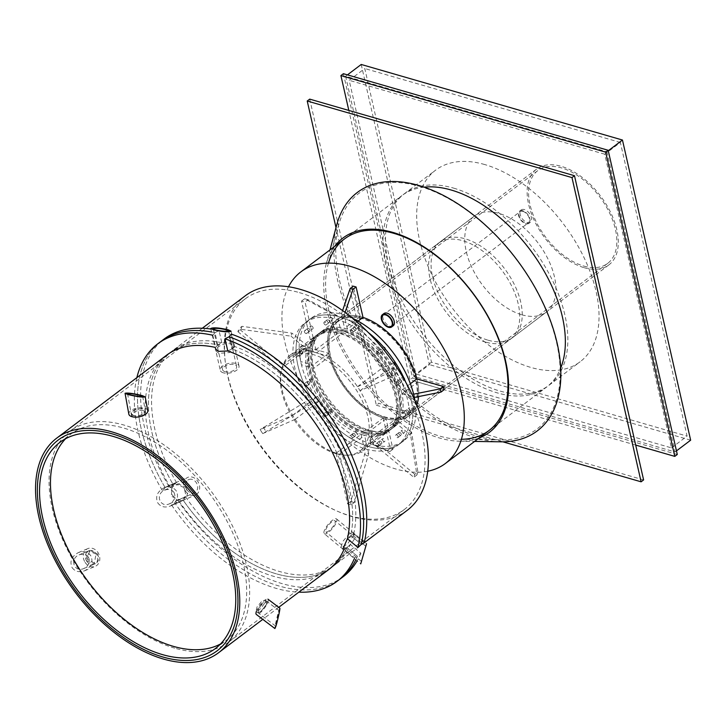 <?xml version="1.0" encoding="UTF-8"?>
<svg xmlns="http://www.w3.org/2000/svg" width="727" height="727" viewBox="0 0 727 727"><rect width="100%" height="100%" fill="white"/><g stroke="black" fill="none" stroke-linecap="round" stroke-linejoin="round"><path stroke-width="0.55" stroke-dasharray="3.63 2.73" d="M265.346 602.165L265.182 600.093L261.965 601.084L257.058 606.881L256.031 611.225L260.684 608.699L265.346 602.165M267.191 603.555L260.902 611.489L257.876 612.616L260.648 605.682L267.018 601.483L267.191 603.555M353.531 535.59L353.322 532.827L348.969 534.081L342.517 541.815L341.081 547.622L347.224 544.296L353.531 535.59M215.874 350.923L218.972 353.377L229.623 352.513L234.594 346.67L231.44 343.962C226.806 343.099 222.398 344.08 218.209 346.915L215.874 350.923L215.41 348.896L220.445 343.298L230.986 341.926L234.139 344.643L231.868 348.969A134.395 78.043 53 0 1 350.732 535.545L361.319 544.305L350.732 535.545L347.424 538.752L355.085 534.29L355.294 537.053C353.667 540.906 350.859 544.405 346.87 547.558L342.835 549.076L341.081 547.622M97.2 553.529C99.29 557.391 99.045 560.572 96.464 563.062L95.437 563.643L87.158 559.308L89.784 550.403L97.2 553.529M95.982 554.038L88.567 550.912L87.549 551.502L86.259 560.49L94.219 564.161L95.982 554.038M185.385 486.963C188.193 492.097 187.884 496.323 184.458 499.631L183.195 500.376L176.934 500.058L172.063 494.787L171.527 487.608L175.461 482.801L185.385 486.963M184.085 487.535L174.153 483.373L172.908 484.109L171.163 496.177L181.895 500.948L185.885 495.378L184.085 487.535M364.227 542.796L353.658 534.045L350.732 535.545A134.395 78.043 -127 0 0 231.868 348.969L227.787 350.977L231.868 348.969L229.105 336.774L231.868 348.969L234.03 346.27L231.259 334.084M133.514 415.508L131.169 413.572L135.022 409.392L142.883 408.438L145.255 410.528L143.519 413.672C140.356 415.671 137.021 416.28 133.514 415.508M143.264 410.528C139.775 409.864 136.458 410.591 133.314 412.7L131.551 415.671L133.895 417.598L141.81 416.935L145.627 412.618L143.264 410.528M360.074 390.717L385.019 371.879L382.457 367.862L357.511 386.691L360.074 390.717L392.525 376.422L389.963 372.397L393.08 370.043L394.034 363.455M385.019 371.879L396.706 366.735M396.624 367.271L395.642 374.06L392.525 376.422M395.642 374.06L393.08 370.043M393.661 362.918L382.457 367.862M389.963 372.397L357.511 386.691M369.825 440.907L394.779 422.078L395.742 419.07L370.797 437.908L369.825 440.907L413.799 477.312L414.772 474.313L417.889 471.959L411.573 432.174L410.61 435.182L416.916 474.958L413.799 477.312M394.779 422.078L410.61 435.182M416.916 474.958L417.889 471.959M411.573 432.174L395.742 419.07M414.772 474.313L370.797 437.908M336.092 453.194L361.037 434.364L364.572 435.382L339.618 454.221L336.092 453.194L347.606 503.902L351.141 504.92L354.258 502.566L368.716 453.639L365.19 452.612L350.723 501.548L347.606 503.902M361.037 434.364L365.19 452.612M350.723 501.548L354.258 502.566M368.716 453.639L364.572 435.382M351.141 504.92L339.618 454.221M292.599 415.29L317.545 396.451L320.107 400.477L295.162 419.315L292.599 415.29L260.139 429.584L262.701 433.61L308.43 405.63L305.867 401.604L260.139 429.584M317.545 396.451L305.867 401.604M263.256 427.231L265.828 431.256M308.43 405.63L320.107 400.477M262.701 433.61L295.162 419.315M282.839 365.099L307.794 346.261L306.83 349.269L281.876 368.098L282.839 365.099L238.865 328.695L237.902 331.694L241.019 329.34L290.991 336.156L291.963 333.157L241.991 326.341L238.865 328.695M307.794 346.261L291.963 333.157M241.991 326.341L241.019 329.34M290.991 336.156L306.83 349.269M237.902 331.694L281.876 368.098M407.311 510.263A134.395 78.043 53 0 1 264.046 450.022A134.395 78.043 53 0 1 245.362 295.744M313.046 351.786L316.581 352.813L305.058 302.105L301.532 301.087L313.046 351.786L338 332.957L341.526 333.975L337.383 315.727L308.184 299.751L305.058 302.105M314.818 352.304A59.996 34.841 -127 0 0 290.191 355.121A59.996 34.841 -127 0 0 282.358 366.599A59.996 34.841 -127 0 0 293.881 417.298A59.996 34.841 -127 0 0 337.855 453.703A59.996 34.841 -127 0 0 362.482 450.885A59.996 34.841 -127 0 0 370.307 439.408A59.996 34.841 -127 0 0 358.793 388.709A59.996 34.841 -127 0 0 314.818 352.304M316.581 352.813L341.526 333.975M308.184 299.751L304.649 298.733L333.857 314.7L337.383 315.727M301.532 301.087L304.649 298.733M333.857 314.7L338 332.957M336.019 453.666A58.56 34.005 53 0 1 287.674 408.429A58.56 34.005 53 0 1 289.491 357.448A58.56 34.005 53 0 1 351.913 383.692A58.56 34.005 53 0 1 360.056 450.913A58.56 34.005 53 0 1 336.019 453.666M364.091 432.474A58.56 34.005 -127 0 0 388.127 429.73A58.56 34.005 -127 0 0 379.985 362.5A58.56 34.005 -127 0 0 317.563 336.256A58.56 34.005 -127 0 0 315.736 387.237A58.56 34.005 -127 0 0 364.091 432.474M364.363 433.692A59.996 34.841 53 0 1 314.827 387.337A59.996 34.841 53 0 1 316.699 335.102A59.996 34.841 53 0 1 380.648 362.001A59.996 34.841 53 0 1 388.99 430.875A59.996 34.841 53 0 1 364.363 433.692M299.433 292.636A131.996 76.653 53 0 1 408.41 394.616A131.996 76.653 53 0 1 404.303 509.527A131.996 76.653 53 0 1 263.601 450.358A131.996 76.653 53 0 1 245.253 298.833A131.996 76.653 53 0 1 299.433 292.636M344.071 549.158L346.87 547.558L357.448 556.309L354.64 557.909L344.071 549.158A134.395 78.043 53 0 1 343.771 549.848M171.508 504.938L174.089 504.384L183.159 500.203L171.508 504.938A148.799 86.404 -127 0 0 298.806 592.169M357.448 556.309A148.799 86.404 53 0 1 355.83 559.826A148.799 86.404 53 0 0 357.448 556.309L346.87 547.558L350.305 544.45L360.883 553.202L357.448 556.309M340.2 578.965A148.799 86.404 53 0 1 175.352 503.647L177.742 500.231L185.549 496.795L183.159 500.203A134.395 78.043 -127 0 0 331.521 567.478A134.395 78.043 -127 0 0 346.87 547.558A134.395 78.043 53 0 1 331.521 567.478A134.395 78.043 53 0 1 183.159 500.203L175.352 503.647A148.799 86.404 53 0 0 340.2 578.965M364.818 542.342L328.404 569.832A134.395 78.043 53 0 1 179.305 501.503M354.349 558.609A148.799 86.404 -127 0 0 354.64 557.909M170.427 487.563L172.908 484.109L165.102 487.553L162.63 491.007L170.427 487.563A134.395 78.043 53 0 1 166.456 355.303L202.288 328.25M165.102 487.553A148.799 86.404 53 0 1 160.903 341.454A148.799 86.404 53 0 0 165.102 487.553L174.153 483.373L176.67 482.855L165.102 487.553M212.793 335.256L214.983 332.693A148.799 86.404 53 0 0 211.575 332.003A148.799 86.404 53 0 1 214.983 332.693L217.755 344.889A134.395 78.043 -127 0 0 169.573 352.949A134.395 78.043 -127 0 0 172.908 484.109A134.395 78.043 53 0 1 169.573 352.949A134.395 78.043 53 0 1 217.755 344.889L215.565 347.442L212.793 335.256A148.799 86.404 -127 0 0 212.293 335.138M215.056 347.333A134.395 78.043 53 0 1 215.565 347.442M136.858 377.649A148.799 86.404 -127 0 0 162.63 491.007M360.883 553.202A148.799 86.404 53 0 1 357.111 560.89M343.317 576.611A148.799 86.404 53 0 1 177.742 500.231M185.549 496.795A134.395 78.043 -127 0 0 334.638 565.124A134.395 78.043 -127 0 0 350.305 544.45M217.755 344.889L214.983 332.693L219.027 330.54L221.799 342.735L217.755 344.889M168.864 486.29A148.799 86.404 53 0 1 164.02 339.1M210.903 329.04A148.799 86.404 53 0 1 219.027 330.54M221.799 342.735A134.395 78.043 -127 0 0 172.699 350.596A134.395 78.043 -127 0 0 176.67 482.855M353.658 534.045A134.395 78.043 -127 0 0 234.03 346.27M308.421 330.803A1.681 0.972 -127 0 0 309.775 331.094A1.681 0.972 -127 0 0 309.538 329.167A1.681 0.972 -127 0 0 307.748 328.413A1.681 0.972 -127 0 0 308.421 330.803M305.304 333.166A1.681 0.972 53 0 1 304.631 330.767A1.681 0.972 53 0 1 306.421 331.521A1.681 0.972 53 0 1 306.649 333.448A1.681 0.972 53 0 1 305.304 333.166M327.341 321.57A1.681 0.972 -127 0 0 329.258 322.515A1.681 0.972 -127 0 0 329.031 320.58A1.681 0.972 -127 0 0 327.232 319.835A1.681 0.972 -127 0 0 327.341 321.57M324.224 323.924A1.681 0.972 53 0 1 324.115 322.188A1.681 0.972 53 0 1 325.905 322.933A1.681 0.972 53 0 1 326.141 324.869A1.681 0.972 53 0 1 324.224 323.924M353.513 328.477A1.681 0.972 -127 0 0 354.494 329.949A1.681 0.972 -127 0 0 355.757 330.176A1.681 0.972 -127 0 0 355.521 328.25A1.681 0.972 -127 0 0 353.731 327.495A1.681 0.972 -127 0 0 353.513 328.477M350.387 330.83A1.681 0.972 53 0 1 350.614 329.849A1.681 0.972 53 0 1 352.404 330.603A1.681 0.972 53 0 1 352.64 332.53A1.681 0.972 53 0 1 351.368 332.303A1.681 0.972 53 0 1 350.387 330.83M379.921 349.678A1.681 0.972 -127 0 0 380.584 351.532A1.681 0.972 -127 0 0 382.166 352.032A1.681 0.972 -127 0 0 381.929 350.105A1.681 0.972 -127 0 0 380.139 349.351A1.681 0.972 -127 0 0 379.921 349.678M376.804 352.032A1.681 0.972 53 0 1 377.022 351.704A1.681 0.972 53 0 1 378.812 352.459A1.681 0.972 53 0 1 379.04 354.385A1.681 0.972 53 0 1 377.458 353.885A1.681 0.972 53 0 1 376.804 352.032M399.496 379.485A1.681 0.972 -127 0 0 399.377 379.549A1.681 0.972 -127 0 0 399.614 381.484A1.681 0.972 -127 0 0 401.404 382.229A1.681 0.972 -127 0 0 401.231 380.394A1.681 0.972 -127 0 0 399.496 379.485M396.369 381.839A1.681 0.972 53 0 1 398.114 382.747A1.681 0.972 53 0 1 398.278 384.583A1.681 0.972 53 0 1 396.488 383.838A1.681 0.972 53 0 1 396.26 381.902A1.681 0.972 53 0 1 396.369 381.839M406.984 409.919A1.681 0.972 -127 0 0 406.293 410.001A1.681 0.972 -127 0 0 406.529 411.927A1.681 0.972 -127 0 0 408.32 412.682A1.681 0.972 -127 0 0 408.374 411.218A1.681 0.972 -127 0 0 406.984 409.919M403.867 412.273A1.681 0.972 53 0 1 405.248 413.572A1.681 0.972 53 0 1 405.203 415.035A1.681 0.972 53 0 1 403.412 414.281A1.681 0.972 53 0 1 403.176 412.354A1.681 0.972 53 0 1 403.867 412.273M400.386 432.819A1.681 0.972 -127 0 0 399.032 432.529A1.681 0.972 -127 0 0 399.268 434.455A1.681 0.972 -127 0 0 401.059 435.209A1.681 0.972 -127 0 0 400.386 432.819M397.269 435.173A1.681 0.972 53 0 1 397.942 437.563A1.681 0.972 53 0 1 396.151 436.818A1.681 0.972 53 0 1 395.915 434.882A1.681 0.972 53 0 1 397.269 435.173M381.466 442.052A1.681 0.972 -127 0 0 379.549 441.116A1.681 0.972 -127 0 0 379.785 443.043A1.681 0.972 -127 0 0 381.575 443.797A1.681 0.972 -127 0 0 381.466 442.052M378.349 444.415A1.681 0.972 53 0 1 378.449 446.151A1.681 0.972 53 0 1 376.659 445.397A1.681 0.972 53 0 1 376.432 443.47A1.681 0.972 53 0 1 378.349 444.415M355.294 435.155A1.681 0.972 -127 0 0 354.313 433.674A1.681 0.972 -127 0 0 353.049 433.456A1.681 0.972 -127 0 0 353.286 435.382A1.681 0.972 -127 0 0 355.076 436.136A1.681 0.972 -127 0 0 355.294 435.155M352.177 437.509A1.681 0.972 53 0 1 351.959 438.49A1.681 0.972 53 0 1 350.169 437.736A1.681 0.972 53 0 1 349.932 435.809A1.681 0.972 53 0 1 351.196 436.027A1.681 0.972 53 0 1 352.177 437.509M328.886 413.954A1.681 0.972 -127 0 0 328.222 412.1A1.681 0.972 -127 0 0 326.641 411.591A1.681 0.972 -127 0 0 326.877 413.518A1.681 0.972 -127 0 0 328.668 414.272A1.681 0.972 -127 0 0 328.886 413.954M325.769 416.307A1.681 0.972 53 0 1 325.551 416.626A1.681 0.972 53 0 1 323.76 415.88A1.681 0.972 53 0 1 323.524 413.945A1.681 0.972 53 0 1 325.105 414.454A1.681 0.972 53 0 1 325.769 416.307M309.311 384.147A1.681 0.972 -127 0 0 309.429 384.074A1.681 0.972 -127 0 0 309.193 382.148A1.681 0.972 -127 0 0 307.403 381.393A1.681 0.972 -127 0 0 307.576 383.229A1.681 0.972 -127 0 0 309.311 384.147M306.194 386.5A1.681 0.972 53 0 1 304.449 385.583A1.681 0.972 53 0 1 304.286 383.747A1.681 0.972 53 0 1 306.076 384.501A1.681 0.972 53 0 1 306.312 386.428A1.681 0.972 53 0 1 306.194 386.5M301.823 353.713A1.681 0.972 -127 0 0 302.514 353.631A1.681 0.972 -127 0 0 302.278 351.704A1.681 0.972 -127 0 0 300.487 350.95A1.681 0.972 -127 0 0 300.433 352.413A1.681 0.972 -127 0 0 301.823 353.713M298.706 356.066A1.681 0.972 53 0 1 297.316 354.767A1.681 0.972 53 0 1 297.37 353.304A1.681 0.972 53 0 1 299.16 354.058A1.681 0.972 53 0 1 299.397 355.985A1.681 0.972 53 0 1 298.706 356.066M365.926 432.52A59.996 34.841 -127 0 0 390.553 429.702A59.996 34.841 -127 0 0 382.211 360.819A59.996 34.841 -127 0 0 318.253 333.929A59.996 34.841 -127 0 0 316.39 386.164A59.996 34.841 -127 0 0 365.926 432.52A59.996 34.841 53 0 1 316.39 386.164A59.996 34.841 53 0 1 318.253 333.929A59.996 34.841 53 0 1 342.88 331.112A59.996 34.841 53 0 1 392.416 377.467A59.996 34.841 53 0 1 390.553 429.702A59.996 34.841 53 0 1 365.926 432.52M362.8 434.873A59.996 34.841 53 0 1 313.264 388.518A59.996 34.841 53 0 1 315.136 336.283A59.996 34.841 53 0 1 379.094 363.173A59.996 34.841 53 0 1 387.436 432.056A59.996 34.841 53 0 1 362.8 434.873M366.026 449.068A76.798 44.592 -127 0 0 397.551 445.46A76.798 44.592 -127 0 0 386.882 357.302A76.798 44.592 -127 0 0 305.013 322.879A76.798 44.592 -127 0 0 302.623 389.736A76.798 44.592 -127 0 0 366.026 449.068M397.551 445.46L400.677 443.106A76.798 44.592 53 0 0 405.748 382.22A76.798 44.592 53 0 1 400.677 443.106A76.798 44.592 53 0 1 369.152 446.714A76.798 44.592 53 0 1 305.74 387.382A76.798 44.592 53 0 1 308.13 320.525A76.798 44.592 53 0 1 368.08 332.321A76.798 44.592 53 0 0 339.654 316.917A76.798 44.592 53 0 0 308.13 320.525L311.256 318.162A76.798 44.592 53 0 1 341.372 314.173A76.798 44.592 53 0 1 342.78 314.564A76.798 44.592 53 0 1 344.198 314.991L341.363 314.155L344.589 328.35L347.415 329.167L358.093 321.107M279.85 608.19L279.004 610.144C277.314 615.251 274.343 628.628 274.915 628.546M278.595 612.198L279.232 610.735C279.822 610.744 275.942 626.747 275.533 626.002L278.595 612.198M256.258 611.807A9.596 2.654 -52.9 0 1 262.02 602.774A9.596 2.654 -52.9 0 1 267.918 599.148A9.596 2.654 -52.9 0 1 267.981 601.792A9.596 2.654 -52.9 0 1 262.22 610.825A9.596 2.654 -52.9 0 1 256.322 614.451M257.721 610.553A7.197 1.99 -52.9 0 1 262.047 603.783A7.197 1.99 -52.9 0 1 266.464 601.065A7.197 1.99 -52.9 0 1 266.518 603.047A7.197 1.99 -52.9 0 1 262.193 609.826A7.197 1.99 -52.9 0 1 257.776 612.543A7.197 1.99 -52.9 0 1 257.721 610.553M72.155 567.696C75.126 571.622 79.279 572.649 84.614 570.786C91.429 566.942 93.483 561.916 90.766 555.701C87.794 551.784 83.65 550.748 78.316 552.611C71.491 556.455 69.438 561.489 72.155 567.696M88.44 557.2C90.484 561.862 88.939 565.633 83.823 568.514C74.163 572.949 69.21 558.654 79.107 554.883C83.105 553.492 86.213 554.265 88.44 557.2M85.05 562.289A9.596 8.024 67.2 0 0 95.264 566.324A9.596 8.024 67.2 0 0 98.054 552.647A9.596 8.024 67.2 0 0 87.84 548.612A9.596 8.024 67.2 0 0 85.05 562.289M86.677 561.09A7.197 6.016 67.2 0 0 94.337 564.107A7.197 6.016 67.2 0 0 96.427 553.856A7.197 6.016 67.2 0 0 88.767 550.83A7.197 6.016 67.2 0 0 86.677 561.09M128.833 414.126A9.596 4.489 169.7 0 1 134.05 408.938A9.596 4.489 169.7 0 1 144.6 408.129A9.596 4.489 169.7 0 1 147.717 410.7M133.532 415.617A7.197 3.371 169.7 0 1 131.187 413.699A7.197 3.371 169.7 0 1 135.104 409.801A7.197 3.371 169.7 0 1 143.019 409.201A7.197 3.371 169.7 0 1 145.364 411.128A7.197 3.371 169.7 0 1 141.447 415.017A7.197 3.371 169.7 0 1 133.532 415.617M336.528 518.933L366.544 543.769L360.737 563.888L324.287 533.718A9.596 2.953 -50.4 0 1 324.169 531.028A9.596 2.953 -50.4 0 1 330.231 522.159A9.596 2.953 -50.4 0 1 336.528 518.933A9.596 2.953 -50.4 0 1 336.646 521.613A9.596 2.953 -50.4 0 1 330.585 530.492A9.596 2.953 -50.4 0 1 324.287 533.718M365.272 547.776L361.455 561.371L365.272 547.776M325.732 529.856A7.197 2.217 -50.4 0 1 330.276 523.195A7.197 2.217 -50.4 0 1 335.002 520.777A7.197 2.217 -50.4 0 1 335.083 522.795A7.197 2.217 -50.4 0 1 330.54 529.447A7.197 2.217 -50.4 0 1 325.814 531.873A7.197 2.217 -50.4 0 1 325.732 529.856M157.85 503.011C160.867 506.973 165.047 507.973 170.391 506.01C177.061 502.112 179.033 497.095 176.325 490.952C173.308 486.99 169.118 485.99 163.775 487.953C157.114 491.852 155.133 496.868 157.85 503.011M174.007 492.461C176.043 497.068 174.562 500.83 169.564 503.756C160.022 508.337 154.815 494.142 164.602 490.207C168.609 488.735 171.754 489.489 174.007 492.461M185.376 490.889A9.596 7.743 66.2 0 0 195.481 494.96A9.596 7.743 66.2 0 0 197.844 481.474A9.596 7.743 66.2 0 0 187.739 477.394A9.596 7.743 66.2 0 0 185.376 490.889M186.93 489.707A7.197 5.807 66.2 0 0 194.509 492.77A7.197 5.807 66.2 0 0 196.29 482.646A7.197 5.807 66.2 0 0 188.711 479.593A7.197 5.807 66.2 0 0 186.93 489.707M223.389 372.842A9.596 4.789 167.2 0 1 220.272 370.261A9.596 4.789 167.2 0 1 225.279 364.536A9.596 4.789 167.2 0 1 235.866 363.427A9.596 4.789 167.2 0 1 238.992 366.008A9.596 4.789 167.2 0 1 233.985 371.733A9.596 4.789 167.2 0 1 223.389 372.842M224.952 371.67A7.197 3.59 167.2 0 1 222.607 369.734A7.197 3.59 167.2 0 1 226.37 365.436A7.197 3.59 167.2 0 1 234.312 364.609A7.197 3.59 167.2 0 1 236.648 366.544A7.197 3.59 167.2 0 1 232.894 370.834A7.197 3.59 167.2 0 1 224.952 371.67M220.572 643.94A129.115 74.981 -127 0 0 226.361 640.251A129.115 74.981 -127 0 0 230.377 527.838A129.115 74.981 -127 0 0 123.772 428.085A129.115 74.981 -127 0 0 70.773 434.146A129.115 74.981 -127 0 0 65.639 438.699M174.689 648.157A131.996 76.653 53 0 1 65.712 546.177A131.996 76.653 53 0 1 69.819 431.265A131.996 76.653 53 0 1 123.999 425.068A131.996 76.653 53 0 1 232.985 527.039A131.996 76.653 53 0 1 228.869 641.959A131.996 76.653 53 0 1 174.689 648.157M393.216 325.778A7.679 4.462 53 0 1 385.028 322.343A7.679 4.462 53 0 1 383.965 313.519M522.922 211.357A6.961 4.044 -127 0 0 520.059 211.684A6.961 4.044 -127 0 0 521.032 219.672A6.961 4.044 -127 0 0 528.447 222.798A6.961 4.044 -127 0 0 528.665 216.737A6.961 4.044 -127 0 0 522.922 211.357M522.777 210.748A7.679 4.462 -127 0 0 519.623 211.112A7.679 4.462 -127 0 0 520.696 219.927A7.679 4.462 -127 0 0 528.883 223.371A7.679 4.462 -127 0 0 529.12 216.682A7.679 4.462 -127 0 0 522.777 210.748M524.34 209.576A7.679 4.462 -127 0 0 521.186 209.93A7.679 4.462 -127 0 0 522.259 218.745A7.679 4.462 -127 0 0 530.437 222.189A7.679 4.462 -127 0 0 530.683 215.51A7.679 4.462 -127 0 0 524.34 209.576M424.159 187.157A119.991 69.683 -127 0 0 401.867 195.636A119.991 69.683 -127 0 0 418.552 333.393A119.991 69.683 -127 0 0 546.459 387.182A119.991 69.683 -127 0 0 560.717 368.071M643.604 479.92L378.831 403.349L376.341 405.23L335.992 227.633M309.72 99.126L378.831 403.349M453.621 188.12A119.991 69.683 53 0 1 552.693 280.831A119.991 69.683 53 0 1 548.958 385.301A119.991 69.683 53 0 1 421.042 331.512A119.991 69.683 53 0 1 404.366 193.755A119.991 69.683 53 0 1 453.621 188.12M488.18 340.227A59.996 34.841 -127 0 0 512.808 337.41A59.996 34.841 -127 0 0 504.465 268.536A59.996 34.841 -127 0 0 440.507 241.637A59.996 34.841 -127 0 0 438.645 293.872A59.996 34.841 -127 0 0 488.18 340.227M376.341 405.23L502.848 441.816M485.681 342.108A59.996 34.841 53 0 1 436.145 295.762A59.996 34.841 53 0 1 438.017 243.527A59.996 34.841 53 0 1 501.975 270.417A59.996 34.841 53 0 1 510.309 339.291A59.996 34.841 53 0 1 485.681 342.108M416.862 378.84A59.996 34.841 53 0 1 417.243 380.448A59.996 34.841 53 0 1 418.561 396.578A59.996 34.841 -127 0 0 416.862 378.84A59.996 34.841 53 0 1 417.243 380.448A59.996 34.841 53 0 1 418.561 396.578M416.753 405.084A59.996 34.841 53 0 1 409.265 415.571A59.996 34.841 -127 0 0 416.753 405.084A59.996 34.841 53 0 1 409.265 415.571A59.996 34.841 53 0 1 384.638 418.388A59.996 34.841 53 0 1 328.986 354.921A59.996 34.841 53 0 1 336.964 319.807A59.996 34.841 53 0 1 361.601 316.981A59.996 34.841 53 0 1 362.982 317.408A59.996 34.841 -127 0 0 361.601 316.981A59.996 34.841 53 0 1 362.982 317.408M427.758 471.232A119.991 69.683 53 0 1 396.151 469.097A119.991 69.683 53 0 1 304.64 390.472A119.991 69.683 53 0 1 288.51 286.765M363.009 317.39L361.601 316.981A59.996 34.841 -127 0 0 336.964 319.807A59.996 34.841 -127 0 0 335.102 372.033A59.996 34.841 -127 0 0 384.638 418.388L386.046 418.797L392.962 449.222L390.135 448.405L383.22 417.98L384.638 418.388A59.996 34.841 -127 0 0 409.265 415.571A59.996 34.841 53 0 1 384.638 418.388A59.996 34.841 53 0 1 328.986 354.921A59.996 34.841 53 0 1 336.964 319.807A59.996 34.841 53 0 1 361.601 316.981L360.183 316.581L344.589 328.35M384.356 417.171A58.56 34.005 53 0 1 336.01 371.933A58.56 34.005 53 0 1 337.837 320.952A58.56 34.005 53 0 1 361.873 318.199A58.56 34.005 53 0 1 410.219 363.445A58.56 34.005 53 0 1 408.392 414.426A58.56 34.005 53 0 1 384.356 417.171M521.859 314.8A59.996 34.841 -127 0 0 546.486 311.983A59.996 34.841 -127 0 0 538.153 243.109A59.996 34.841 -127 0 0 474.195 216.21A59.996 34.841 -127 0 0 472.323 268.445A59.996 34.841 -127 0 0 521.859 314.8M671.494 447.896L687.088 436.127L620.367 142.456L604.773 154.224L671.494 447.896L415.908 373.969L349.187 80.306L364.781 68.529L431.502 362.2L687.088 436.127M620.367 142.456L364.781 68.529M604.773 154.224L349.187 80.306M431.502 362.2L415.908 373.969M608.272 150.734L606.863 151.798L345.625 76.244L413.817 376.404L675.056 451.958L606.863 151.798M675.056 451.958L676.464 450.894M345.625 76.244L347.442 74.872M361.219 64.467L429.412 364.627L413.817 376.404M690.65 440.189L429.412 364.627M635.68 445.069L410.019 379.803L348.824 110.44M484.809 164.575A119.991 69.683 -127 0 0 435.546 170.209A119.991 69.683 -127 0 0 452.23 307.966A119.991 69.683 -127 0 0 580.146 361.755A119.991 69.683 -127 0 0 583.881 257.285A119.991 69.683 -127 0 0 484.809 164.575M677.282 454.493L412.518 377.922L410.019 379.803M343.398 73.7L412.518 377.922M304.958 348.887A1.681 0.972 -127 0 0 303.604 348.596A1.681 0.972 -127 0 0 303.841 350.523A1.681 0.972 -127 0 0 305.631 351.277A1.681 0.972 -127 0 0 304.958 348.887M301.841 351.241A1.681 0.972 53 0 1 302.514 353.631A1.681 0.972 53 0 1 300.724 352.877A1.681 0.972 53 0 1 300.487 350.95A1.681 0.972 53 0 1 301.841 351.241M312.783 327.005A1.681 0.972 -127 0 0 310.865 326.06A1.681 0.972 -127 0 0 311.101 327.986A1.681 0.972 -127 0 0 312.892 328.74A1.681 0.972 -127 0 0 312.783 327.005M309.666 329.358A1.681 0.972 53 0 1 309.775 331.094A1.681 0.972 53 0 1 307.984 330.349A1.681 0.972 53 0 1 307.748 328.413A1.681 0.972 53 0 1 309.666 329.358M332.602 319.171A1.681 0.972 -127 0 0 331.621 317.699A1.681 0.972 -127 0 0 330.358 317.472A1.681 0.972 -127 0 0 330.585 319.407A1.681 0.972 -127 0 0 332.375 320.162A1.681 0.972 -127 0 0 332.602 319.171M329.485 321.525A1.681 0.972 53 0 1 329.258 322.515A1.681 0.972 53 0 1 327.468 321.761A1.681 0.972 53 0 1 327.232 319.835A1.681 0.972 53 0 1 328.504 320.053A1.681 0.972 53 0 1 329.485 321.525M359.093 327.504A1.681 0.972 -127 0 0 358.429 325.641A1.681 0.972 -127 0 0 356.848 325.142A1.681 0.972 -127 0 0 357.084 327.068A1.681 0.972 -127 0 0 358.874 327.822A1.681 0.972 -127 0 0 359.093 327.504M355.976 329.858A1.681 0.972 53 0 1 355.757 330.176A1.681 0.972 53 0 1 353.967 329.422A1.681 0.972 53 0 1 353.731 327.495A1.681 0.972 53 0 1 355.312 328.004A1.681 0.972 53 0 1 355.976 329.858M385.165 349.751A1.681 0.972 -127 0 0 385.283 349.678A1.681 0.972 -127 0 0 385.046 347.751A1.681 0.972 -127 0 0 383.256 346.997A1.681 0.972 -127 0 0 383.42 348.833A1.681 0.972 -127 0 0 385.165 349.751M382.048 352.104A1.681 0.972 53 0 1 380.303 351.186A1.681 0.972 53 0 1 380.139 349.351A1.681 0.972 53 0 1 381.929 350.105A1.681 0.972 53 0 1 382.166 352.032A1.681 0.972 53 0 1 382.048 352.104M403.83 379.957A1.681 0.972 -127 0 0 404.521 379.876A1.681 0.972 -127 0 0 404.285 377.949A1.681 0.972 -127 0 0 402.494 377.195A1.681 0.972 -127 0 0 402.44 378.658A1.681 0.972 -127 0 0 403.83 379.957M400.713 382.311A1.681 0.972 53 0 1 399.323 381.012A1.681 0.972 53 0 1 399.377 379.549A1.681 0.972 53 0 1 401.168 380.303A1.681 0.972 53 0 1 401.404 382.229A1.681 0.972 53 0 1 400.713 382.311M410.083 410.037A1.681 0.972 -127 0 0 411.437 410.328A1.681 0.972 -127 0 0 411.2 408.392A1.681 0.972 -127 0 0 409.41 407.638A1.681 0.972 -127 0 0 410.083 410.037M406.966 412.391A1.681 0.972 53 0 1 406.293 410.001A1.681 0.972 53 0 1 408.083 410.746A1.681 0.972 53 0 1 408.32 412.682A1.681 0.972 53 0 1 406.966 412.391M402.258 431.92A1.681 0.972 -127 0 0 404.176 432.856A1.681 0.972 -127 0 0 403.948 430.929A1.681 0.972 -127 0 0 402.158 430.175A1.681 0.972 -127 0 0 402.258 431.92M399.141 434.273A1.681 0.972 53 0 1 399.032 432.529A1.681 0.972 53 0 1 400.822 433.283A1.681 0.972 53 0 1 401.059 435.209A1.681 0.972 53 0 1 399.141 434.273M382.438 439.744A1.681 0.972 -127 0 0 383.42 441.216A1.681 0.972 -127 0 0 384.692 441.443A1.681 0.972 -127 0 0 384.456 439.517A1.681 0.972 -127 0 0 382.666 438.763A1.681 0.972 -127 0 0 382.438 439.744M379.321 442.098A1.681 0.972 53 0 1 379.549 441.116A1.681 0.972 53 0 1 381.339 441.871A1.681 0.972 53 0 1 381.575 443.797A1.681 0.972 53 0 1 380.303 443.579A1.681 0.972 53 0 1 379.321 442.098M355.948 431.42A1.681 0.972 -127 0 0 356.612 433.274A1.681 0.972 -127 0 0 358.193 433.783A1.681 0.972 -127 0 0 357.957 431.847A1.681 0.972 -127 0 0 356.166 431.102A1.681 0.972 -127 0 0 355.948 431.42M352.831 433.774A1.681 0.972 53 0 1 353.049 433.456A1.681 0.972 53 0 1 354.84 434.21A1.681 0.972 53 0 1 355.076 436.136A1.681 0.972 53 0 1 353.495 435.627A1.681 0.972 53 0 1 352.831 433.774M329.876 409.174A1.681 0.972 -127 0 0 329.767 409.237A1.681 0.972 -127 0 0 329.994 411.164A1.681 0.972 -127 0 0 331.785 411.918A1.681 0.972 -127 0 0 331.621 410.083A1.681 0.972 -127 0 0 329.876 409.174M326.759 411.527A1.681 0.972 53 0 1 328.504 412.436A1.681 0.972 53 0 1 328.668 414.272A1.681 0.972 53 0 1 326.877 413.518A1.681 0.972 53 0 1 326.641 411.591A1.681 0.972 53 0 1 326.759 411.527M311.211 378.958A1.681 0.972 -127 0 0 310.529 379.04A1.681 0.972 -127 0 0 310.756 380.966A1.681 0.972 -127 0 0 312.546 381.72A1.681 0.972 -127 0 0 312.601 380.257A1.681 0.972 -127 0 0 311.211 378.958M308.094 381.321A1.681 0.972 53 0 1 309.484 382.611A1.681 0.972 53 0 1 309.429 384.074A1.681 0.972 53 0 1 307.639 383.32A1.681 0.972 53 0 1 307.403 381.393A1.681 0.972 53 0 1 308.094 381.321M313.764 368.316L313.028 365.072L328.622 353.304L329.358 356.548L313.764 368.316L301.423 364.754A76.798 44.592 53 0 1 301.042 363.127A76.798 44.592 53 0 1 300.687 361.51A76.798 44.592 53 0 1 311.256 318.162M300.669 361.501L299.024 347.997L300.669 361.501L313.028 365.072M414.999 400.913A76.798 44.592 53 0 1 403.794 440.753A76.798 44.592 53 0 1 373.678 444.751A76.798 44.592 53 0 1 372.269 444.361L389.845 451.576L372.269 444.361A76.798 44.592 53 0 1 370.852 443.933A76.798 44.592 53 0 1 301.423 364.754L301.405 364.745M299.76 351.241L302.877 348.887L302.141 345.643L299.024 347.997M329.358 356.548L302.877 348.887M302.141 345.643L328.622 353.304M341.363 314.155L342.581 310.602M360.183 316.581L353.277 286.156M345.071 312.41L344.189 314.973A76.798 44.592 53 0 1 352.64 318.299M347.415 329.167L344.198 314.991M410.382 383.729L401.286 390.599L402.022 393.843L417.616 382.075L416.871 378.831M413.618 394.17L401.286 390.599M402.022 393.843L414.354 397.415M444.088 389.736L417.616 382.075M373.678 444.77L370.452 430.575L369.043 430.166A59.996 34.841 53 0 1 313.392 366.699A59.996 34.841 53 0 1 321.37 331.576A59.996 34.841 53 0 1 346.007 328.758A59.996 34.841 53 0 1 401.649 392.226A59.996 34.841 53 0 1 393.67 427.349A59.996 34.841 53 0 1 369.043 430.166L367.626 429.757L383.22 417.98M386.046 418.797L370.452 430.575M370.852 443.952L367.626 429.757M389.845 451.576L392.962 449.222M390.135 448.405L387.018 450.758M344.444 329.931A59.996 34.841 53 0 1 393.979 376.286A59.996 34.841 53 0 1 392.107 428.521A59.996 34.841 53 0 1 367.48 431.338A59.996 34.841 53 0 1 317.944 384.983A59.996 34.841 53 0 1 319.816 332.748A59.996 34.841 53 0 1 344.444 329.931M403.794 440.753L400.677 443.106A76.798 44.592 53 0 1 369.152 446.714A76.798 44.592 53 0 1 305.74 387.382A76.798 44.592 53 0 1 308.13 320.525L305.013 322.879M344.716 331.148A58.56 34.005 53 0 1 393.071 376.395A58.56 34.005 53 0 1 391.244 427.376A58.56 34.005 53 0 1 367.208 430.12A58.56 34.005 53 0 1 318.862 384.883A58.56 34.005 53 0 1 320.68 333.902A58.56 34.005 53 0 1 344.716 331.148M419.606 186.357A147.708 85.777 53 0 1 552.52 327.741A147.708 85.777 53 0 1 500.867 439.899A147.708 85.777 53 0 1 476.321 436.009A147.708 85.777 53 0 1 338.682 225.043A147.708 85.777 53 0 1 419.606 186.357M328.45 263.129A119.991 69.683 -127 0 0 327.995 264.746A119.991 69.683 -127 0 0 439.817 436.136A119.991 69.683 -127 0 0 459.755 439.29A119.991 69.683 -127 0 0 461.445 439.29M500.839 441.816A149.371 86.74 53 0 1 476.021 437.881A149.371 86.74 53 0 1 336.828 224.543M479.157 437.981A121.654 70.646 53 0 1 459.728 441.207A121.654 70.646 53 0 1 439.517 438.008A121.654 70.646 53 0 1 326.141 264.246A121.654 70.646 53 0 1 334.565 246.444M584.235 267.718A59.996 34.841 -127 0 0 608.862 264.901A59.996 34.841 -127 0 0 610.735 212.666A59.996 34.841 -127 0 0 561.199 166.31A59.996 34.841 -127 0 0 536.571 169.127A59.996 34.841 -127 0 0 534.699 221.362A59.996 34.841 -127 0 0 584.235 267.718M361.964 318.608A58.078 33.724 -127 0 0 338.128 321.334A58.078 33.724 -127 0 0 336.319 371.897A58.078 33.724 -127 0 0 384.265 416.771A58.078 33.724 -127 0 0 408.111 414.045A58.078 33.724 -127 0 0 409.919 363.482A58.078 33.724 -127 0 0 361.964 318.608M583.863 266.091A58.078 33.724 -127 0 0 607.708 263.365A58.078 33.724 -127 0 0 609.517 212.802A58.078 33.724 -127 0 0 561.562 167.937A58.078 33.724 -127 0 0 537.726 170.663A58.078 33.724 -127 0 0 535.917 221.226A58.078 33.724 -127 0 0 583.863 266.091M267.018 601.483L265.182 600.084M257.876 612.616L256.031 611.225M355.085 534.29L353.322 532.827M94.219 564.161L95.437 563.652M88.567 550.912L89.784 550.403M174.089 504.384L183.195 500.376M166.347 486.817L175.461 482.801M234.139 344.643L234.594 346.67M131.169 413.572L131.551 415.671M145.255 410.528L145.627 412.618M317.563 336.256L289.491 357.448M388.127 429.73L360.056 450.913M362.482 450.885L388.99 430.875M290.191 355.121L316.699 335.102M278.723 607.336L262.792 619.359M228.869 641.959L404.303 509.527M69.819 431.265L245.253 298.833M334.638 565.124L328.404 569.832M172.699 350.596L166.456 355.303M306.649 333.448L312.892 328.74M304.631 330.767L310.865 326.06M326.141 324.869L332.375 320.162M324.115 322.188L330.358 317.472M352.64 332.53L358.874 327.822M350.614 329.849L356.848 325.142M379.04 354.385L385.283 349.678M377.022 351.704L383.256 346.997M398.278 384.583L404.521 379.876M396.26 381.902L402.494 377.195M405.203 415.035L411.437 410.328M403.176 412.354L409.41 407.638M397.942 437.563L404.176 432.856M395.915 434.882L402.158 430.175M378.449 446.151L384.692 441.443M376.432 443.47L382.666 438.763M351.959 438.49L358.193 433.783M349.932 435.809L356.166 431.102M325.551 416.626L331.785 411.918M323.524 413.945L329.767 409.237M306.312 386.428L312.546 381.72M304.286 383.747L310.529 379.04M299.397 355.985L305.631 351.277M297.37 353.304L303.604 348.596M387.436 432.056L392.107 428.521M315.136 336.283L319.816 332.748M279.232 610.735L266.464 601.065M275.533 626.002L257.776 612.543M84.614 570.786L95.264 566.324M78.316 552.611L87.84 548.612M83.823 568.514L94.337 564.107M79.107 554.883L88.767 550.83M127.57 393.734L131.187 413.699M142.692 396.424L145.364 411.128M365.817 546.286L335.002 520.777M361.455 561.371L325.814 531.873M170.391 506.01L195.481 494.96M163.775 487.953L187.739 477.394M169.564 503.756L194.509 492.77M164.602 490.207L188.711 479.593M210.775 328.477L220.272 370.261M231.077 331.176L238.992 366.008M213.311 328.813L222.607 369.734M228.542 330.84L236.648 366.544M215.437 648.484L226.361 640.251M59.859 442.389L70.773 434.146M391.226 326.387L528.447 222.798M382.838 315.273L520.059 211.684M528.883 223.371L530.437 222.189M519.623 211.112L521.186 209.93M489.071 430.502L546.459 387.182M344.48 238.956L401.867 195.636M393.67 427.349L510.309 339.291M321.37 331.576L438.017 243.527M512.808 337.41L546.486 311.983M440.507 241.637L474.195 216.21M548.958 385.301L580.146 361.755M404.366 193.755L435.546 170.209M391.244 427.376L408.392 414.426M320.68 333.902L337.837 320.952M459.755 439.29L500.867 439.899M327.995 264.746L338.682 225.043M459.728 441.207L474.595 441.425M326.141 264.246L330.003 249.888M536.571 169.127L336.964 319.807M608.862 264.901L409.265 415.571M537.726 170.663L338.128 321.334M607.708 263.365L408.111 414.045"/><path stroke-width="1.09" d="M342.835 549.076L347.424 538.752L357.993 547.513L361.319 544.305L364.227 542.796A148.799 86.404 53 0 0 231.259 334.084L229.105 336.774A148.799 86.404 53 0 1 361.319 544.305A148.799 86.404 53 0 0 229.105 336.774L225.025 338.791L227.787 350.977L218.509 351.35L215.41 348.896M394.034 363.455L394.143 362.709L396.624 367.271M394.143 362.709L393.661 362.918M202.288 328.25L245.362 295.744A134.395 78.043 53 0 1 300.533 289.428A134.395 78.043 53 0 1 411.491 393.262A134.395 78.043 53 0 1 407.311 510.263L364.818 542.342M111.849 431.865A134.395 78.043 -127 0 0 56.679 438.172A134.395 78.043 -127 0 0 75.363 592.46A134.395 78.043 -127 0 0 218.618 652.701A134.395 78.043 -127 0 0 222.807 535.699A134.395 78.043 -127 0 0 111.849 431.865M112.303 433.892A131.996 76.653 53 0 1 221.29 535.872A131.996 76.653 53 0 1 217.173 650.783A131.996 76.653 53 0 1 76.471 591.624A131.996 76.653 53 0 1 58.124 440.089A131.996 76.653 53 0 1 112.303 433.892A131.996 76.653 53 0 1 221.29 535.872A131.996 76.653 53 0 1 217.173 650.783A131.996 76.653 53 0 1 76.471 591.624A131.996 76.653 53 0 1 58.124 440.089A131.996 76.653 53 0 1 112.303 433.892M357.111 560.89A148.799 86.404 53 0 1 343.317 576.611L340.2 578.965A148.799 86.404 53 0 0 355.83 559.826A148.799 86.404 53 0 1 340.2 578.965L337.074 581.327A148.799 86.404 -127 0 0 354.349 558.609M343.771 549.848A134.395 78.043 53 0 1 328.404 569.832L278.723 607.336M298.806 592.169A148.799 86.404 -127 0 0 337.074 581.327M210.903 329.04A148.799 86.404 53 0 0 164.02 339.1L160.903 341.454A148.799 86.404 53 0 1 211.575 332.003A148.799 86.404 53 0 0 160.903 341.454L157.786 343.807A148.799 86.404 -127 0 0 136.858 377.649M56.679 438.172L166.456 355.303A134.395 78.043 53 0 1 215.056 347.333M212.293 335.138A148.799 86.404 -127 0 0 157.786 343.807M357.993 547.513A148.799 86.404 -127 0 0 225.025 338.791M227.787 350.977A134.395 78.043 53 0 1 347.424 538.752M368.08 332.321A76.798 44.592 53 0 1 405.748 382.22A76.798 44.592 53 0 0 368.08 332.321M256.258 611.807A9.596 2.654 -52.9 0 0 256.322 614.451L274.915 628.546L275.769 626.592C277.46 621.476 280.431 608.108 279.85 608.19L267.918 599.148M127.934 394.534L125.053 393.28C127.598 392.662 133.359 393.443 142.328 395.624L145.218 396.869C142.665 397.487 136.903 396.715 127.934 394.534M140.529 395.488C133.804 393.852 129.479 393.271 127.57 393.734C127.398 394.743 143.255 397.56 142.692 396.424L140.529 395.488M145.218 396.869L147.717 410.7A9.596 4.489 169.7 0 1 142.501 415.889A9.596 4.489 169.7 0 1 131.95 416.689A9.596 4.489 169.7 0 1 128.833 414.126L125.053 393.28M360.737 563.888L366.544 543.769M213.62 329.849L210.775 328.477C213.275 327.314 219.091 327.759 228.223 329.804L231.077 331.176C228.578 332.33 222.753 331.894 213.62 329.849M226.406 329.804C219.554 328.277 215.192 327.941 213.311 328.813C213.284 330.24 229.241 332.366 228.542 330.84L226.406 329.804M65.639 438.699A129.115 74.981 -127 0 0 88.721 582.372A129.115 74.981 -127 0 0 220.572 643.94M112.858 436.327A129.115 74.981 53 0 1 219.463 536.081A129.115 74.981 53 0 1 215.437 648.484A129.115 74.981 53 0 1 77.807 590.615A129.115 74.981 53 0 1 59.859 442.389A129.115 74.981 53 0 1 112.858 436.327M382.402 314.7L383.965 313.519A7.679 4.462 53 0 1 387.118 313.164A7.679 4.462 53 0 1 393.452 319.098A7.679 4.462 53 0 1 393.216 325.778L391.653 326.959A7.679 4.462 53 0 1 383.465 323.515A7.679 4.462 53 0 1 382.402 314.7A7.679 4.462 53 0 1 385.555 314.337A7.679 4.462 53 0 1 391.898 320.271A7.679 4.462 53 0 1 391.653 326.959M385.692 314.945A6.961 4.044 53 0 1 391.435 320.325A6.961 4.044 53 0 1 391.226 326.387A6.961 4.044 53 0 1 383.801 323.261A6.961 4.044 53 0 1 382.838 315.273A6.961 4.044 53 0 1 385.692 314.945M560.717 368.071A119.991 69.683 -127 0 0 540.743 265.473A119.991 69.683 -127 0 0 451.122 190.001A119.991 69.683 -127 0 0 424.159 187.157M574.484 175.707L309.72 99.126L307.221 101.008L571.985 177.588L641.105 481.81L643.604 479.92L574.484 175.707L571.985 177.588M335.992 227.633L307.221 101.008M502.848 441.816L641.105 481.81M418.561 396.578A59.996 34.841 53 0 1 416.753 405.084A59.996 34.841 -127 0 0 418.561 396.578A59.996 34.841 53 0 1 416.753 405.084M362.982 317.408A59.996 34.841 53 0 1 416.862 378.84A59.996 34.841 -127 0 0 362.982 317.408A59.996 34.841 53 0 1 416.862 378.84M288.51 286.765A119.991 69.683 53 0 1 300.824 271.916A119.991 69.683 53 0 1 350.078 266.282A119.991 69.683 53 0 1 449.15 358.993A119.991 69.683 53 0 1 445.415 463.462A119.991 69.683 53 0 1 427.758 471.232M676.464 450.894L690.65 440.189L622.457 140.029L608.272 150.734M347.442 74.872L361.219 64.467L622.457 140.029M605.673 152.161L340.908 75.581L343.398 73.7L608.163 150.28L605.673 152.161L674.783 456.383L635.68 445.069M348.824 110.44L340.908 75.581M674.783 456.383L677.282 454.493L608.163 150.28M342.581 310.602L350.15 288.51L353.277 286.156L356.094 286.974L352.977 289.328L345.071 312.41M350.15 288.51L352.977 289.328M358.093 321.107L363.009 317.39L356.094 286.974M440.235 388.845L440.971 392.089L414.372 397.415L413.636 394.17L440.235 388.845L443.352 386.482L416.871 378.831L410.382 383.729M352.64 318.299A76.798 44.592 53 0 1 413.618 394.17L413.636 394.17A76.798 44.592 53 0 1 414.008 395.797A76.798 44.592 53 0 1 414.354 397.415A76.798 44.592 53 0 1 414.999 400.913M443.352 386.482L444.088 389.736L440.971 392.089M461.445 439.29A119.991 69.683 -127 0 0 501.366 347.079A119.991 69.683 -127 0 0 393.743 233.322A119.991 69.683 -127 0 0 328.45 263.129M330.003 249.888L336.828 224.543A149.371 86.74 53 0 1 418.661 185.43A149.371 86.74 53 0 1 553.074 328.395A149.371 86.74 53 0 1 500.839 441.816L474.595 441.425M334.565 246.444A121.654 70.646 53 0 1 392.798 232.386A121.654 70.646 53 0 1 497.204 335.147A121.654 70.646 53 0 1 479.157 437.981M262.792 619.359L218.618 652.701M445.415 463.462L489.071 430.502M300.824 271.916L344.48 238.956"/></g></svg>
